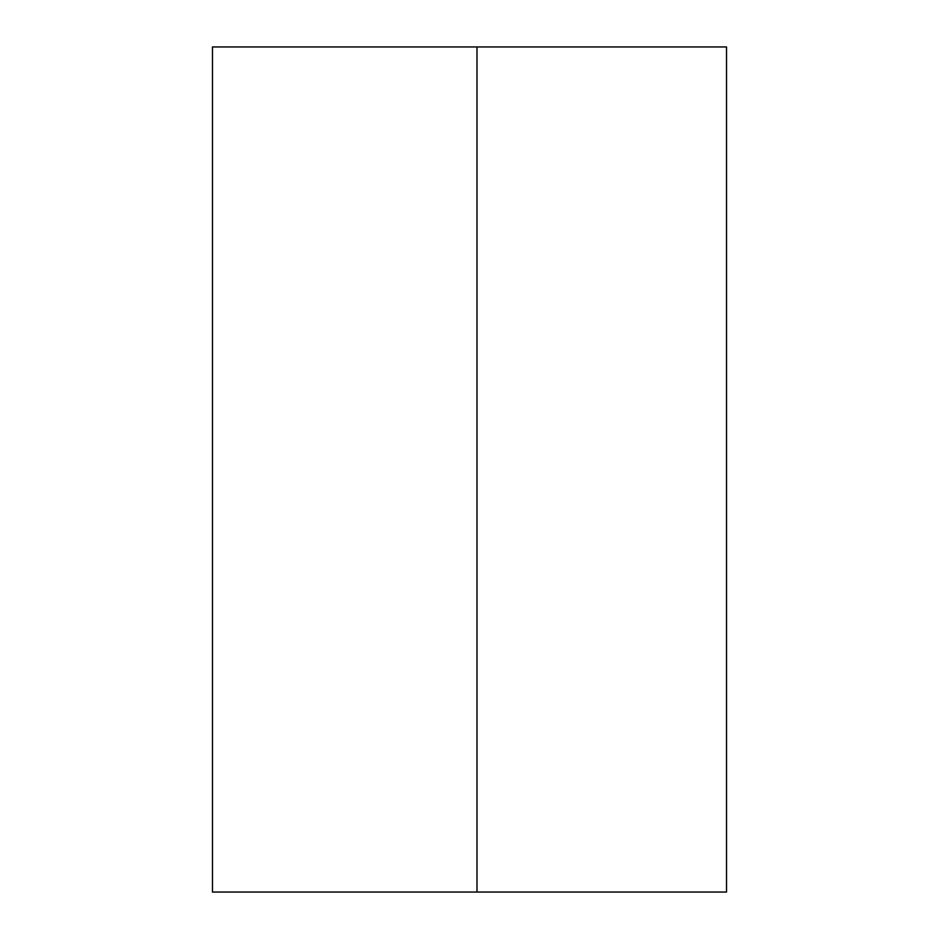 <?xml version="1.0" encoding="UTF-8"?>
<svg xmlns="http://www.w3.org/2000/svg" width="939" height="939" viewBox="0 0 939 939"><rect width="100%" height="100%" fill="white"/><g stroke="black" fill="none" stroke-linecap="round" stroke-linejoin="round"><path stroke-width="1.41" d="M476.989 46.95L476.989 892.05L212.472 892.05L212.472 46.95L726.528 46.95L726.528 892.05L476.989 892.05"/></g></svg>
